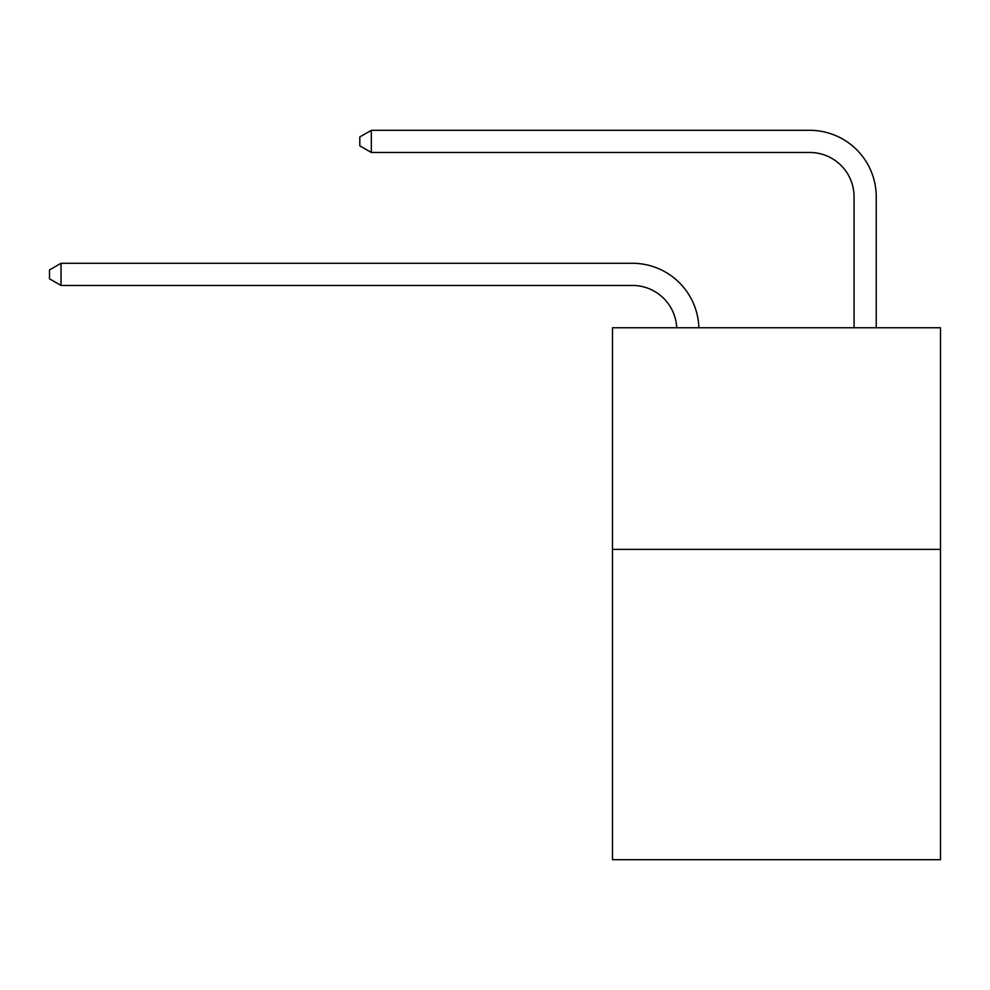 <?xml version="1.0" encoding="UTF-8"?>
<svg xmlns="http://www.w3.org/2000/svg" width="990" height="990" viewBox="0 0 990 990"><rect width="100%" height="100%" fill="white"/><g stroke="black" fill="none" stroke-linecap="round" stroke-linejoin="round"><path stroke-width="1.49" d="M940.5 549.388L940.5 859.691L612.476 859.691L612.476 327.752L940.5 327.752L940.5 549.388L612.476 549.388M676.702 327.752A44.327 44.327 0 0 0 632.412 285.454A44.327 44.327 0 0 1 676.702 327.752A44.327 44.327 0 0 0 632.412 285.454A44.327 44.327 0 0 1 676.702 327.752A44.327 44.327 0 0 0 632.412 285.454A44.327 44.327 0 0 1 676.702 327.752A44.327 44.327 0 0 0 632.412 285.454A44.327 44.327 0 0 1 676.702 327.752A44.327 44.327 0 0 0 632.412 285.454A44.327 44.327 0 0 1 676.702 327.752A44.327 44.327 0 0 0 632.412 285.454L61.021 285.454L49.5 278.809L49.5 269.948L61.021 263.291L632.412 263.291A66.491 66.491 0 0 1 698.878 327.752M854.061 327.752L854.061 196.8A44.327 44.327 0 0 0 809.733 152.472L371.324 152.472L359.803 145.827L359.803 136.954L371.324 130.309L809.733 130.309A66.491 66.491 0 0 1 876.224 196.8L876.224 327.752M61.021 263.291L632.412 263.291L61.021 263.291L632.412 263.291L61.021 263.291L632.412 263.291L61.021 263.291L632.412 263.291L61.021 263.291L632.412 263.291L61.021 263.291L61.021 285.454M854.061 196.8A44.327 44.327 0 0 0 809.733 152.472A44.327 44.327 0 0 1 854.061 196.8A44.327 44.327 0 0 0 809.733 152.472A44.327 44.327 0 0 1 854.061 196.8A44.327 44.327 0 0 0 809.733 152.472A44.327 44.327 0 0 1 854.061 196.8A44.327 44.327 0 0 0 809.733 152.472A44.327 44.327 0 0 1 854.061 196.8A44.327 44.327 0 0 0 809.733 152.472A44.327 44.327 0 0 1 854.061 196.8M371.324 130.309L809.733 130.309L371.324 130.309L809.733 130.309L371.324 130.309L809.733 130.309L371.324 130.309L809.733 130.309L371.324 130.309L809.733 130.309L371.324 130.309L371.324 152.472"/></g></svg>
